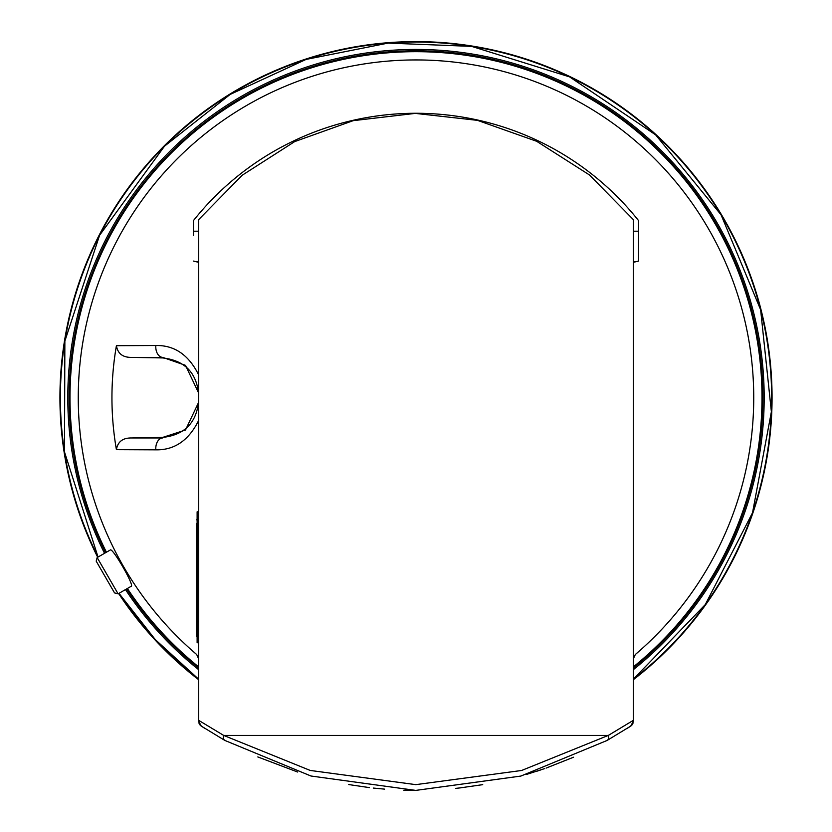 <?xml version="1.0" encoding="UTF-8"?>
<svg xmlns="http://www.w3.org/2000/svg" width="832" height="832" viewBox="0 0 832 832"><rect width="100%" height="100%" fill="white"/><g stroke="black" fill="none" stroke-linecap="round" stroke-linejoin="round"><path stroke-width="1.25" d="M118.102 593.85L114.525 592.894L96.741 562.089L96.2 561.142L97.157 557.565L118.102 593.85L131.227 586.269C134.732 585.863 112.382 547.165 110.282 549.994L97.157 557.565M198.692 679.744A356.075 356.075 0 0 1 118.643 593.538M97.698 557.263A356.075 356.075 0 0 1 416 41.6A356.075 356.075 0 0 1 633.308 679.744M106.423 552.219A346.008 346.008 0 0 1 673.317 166.358A346.008 346.008 0 0 1 633.308 666.921M198.692 666.921A346.008 346.008 0 0 1 127.369 588.494M348.743 784.566L369.377 787.613M373.277 788.06L384.592 789.131M459.087 788.018L482.716 784.659M573.55 757.214L546.198 768.061M544.731 768.581L526.448 774.457M297.648 772.034L257.806 756.933M131.404 437.965L162.677 437.954A10.473 7.072 90 0 0 155.854 449.831L116.418 449.654C117.728 441.771 122.72 437.882 131.404 437.965L162.677 437.414C184.579 434.98 196.591 422.76 198.692 400.764M198.692 402.21L185.505 430.009L162.677 437.414M162.677 357.926L162.677 357.386L131.404 357.386L162.677 357.926C184.631 360.422 196.633 372.632 198.692 394.586L198.692 511.836L197.122 511.836L197.122 642.741L198.692 642.741L198.692 511.836M633.308 231.202L638.55 231.202L638.55 261.082L633.308 262.33M638.55 261.082L638.55 220.594A284.398 284.398 0 0 0 193.45 220.594L193.45 235.539M131.404 357.386C122.741 357.469 117.738 353.569 116.418 345.696L155.854 345.509A10.473 7.072 90 0 0 162.677 357.386L185.505 365.342L198.692 393.13L198.692 394.586M155.854 345.509C174.533 345.145 188.812 354.973 198.692 374.972L198.692 262.33L193.45 261.082M198.692 721.282L198.692 219.586L242.195 175.24L294.684 141.606L353.184 120.671L415.303 113.391L477.495 120.359L536.671 141.294L589.462 174.959L633.308 219.586L633.308 721.282L633.308 720.356L608.317 735.415L521.602 770.484L415.771 784.638L310.232 770.442L223.683 735.415L608.317 735.415A5.762 3.702 -119.3 0 1 607.142 740.438L520.884 776.058L415.782 790.4L310.95 776.006L224.858 740.438L201.282 726.097L198.692 721.282L198.692 720.356L223.683 735.415A5.762 3.702 -60.7 0 0 224.858 740.438L224.744 740.376M403.811 790.213L415.782 790.4M455.749 788.372L461.011 787.8M537.202 771.118L540.301 770.099M633.131 722.727A5.762 5.762 0 0 1 630.718 726.097L607.142 740.438M627.172 728.406L630.718 726.097L633.308 721.282M198.692 420.368C188.812 440.378 174.533 450.195 155.854 449.831M116.418 345.696A304.054 304.054 0 0 0 116.418 449.654M198.692 374.972L198.692 393.141M633.308 658.892L635.326 654.514A337.75 337.75 0 0 0 660.993 165.194A337.75 337.75 0 0 0 171.007 165.194A337.75 337.75 0 0 0 196.674 654.514L198.692 658.892M201.282 726.097A5.762 5.762 0 0 1 198.869 722.727A5.762 5.762 0 0 0 201.282 726.097L204.828 728.406M197.122 634.785L196.591 634.785L196.591 597.574L197.122 597.574M196.539 626.298L196.591 614.567M196.591 523.713L196.539 614.567M196.591 561.049L197.122 561.049M196.591 526.49L197.122 526.49M196.591 519.792L197.122 519.792M196.539 576.139L197.122 576.139M196.591 555.922L196.591 559.853M196.539 567.965L196.539 571.896M196.539 588.806L196.539 587.756M196.539 616.138L196.539 620.069M196.591 628.181L196.591 632.112M196.487 528.164L196.487 527.124L196.591 528.164M196.591 535.756L196.591 531.835M196.487 540.207L196.487 539.167L196.591 540.207M196.591 547.81L196.591 543.878M196.487 552.261L196.487 551.21L196.591 552.261M196.487 564.304L196.487 563.254L196.487 564.304L197.122 564.304M196.487 576.347L196.487 575.297L196.487 576.347L197.122 576.347M196.539 583.939L196.539 580.008M196.539 595.982L196.539 592.051M196.487 600.434L196.487 599.383L196.487 600.434L197.122 600.434M196.539 608.026L196.539 604.094M196.487 612.477L196.487 611.426L196.487 612.477L197.122 612.477M196.487 623.709L196.487 624.52L196.487 623.709M196.487 636.563L196.487 635.513L196.487 636.563L197.122 636.563M196.591 626.298L196.591 627.349M633.308 668.065A346.902 346.902 0 0 0 661.294 152.381A346.902 346.902 0 0 0 105.654 552.666M126.599 588.942A346.902 346.902 0 0 0 198.692 668.065M104.541 553.301A348.171 348.171 0 0 1 687.159 179.265A348.171 348.171 0 0 1 633.308 669.708M198.692 669.708A348.171 348.171 0 0 1 125.486 589.586M633.308 679.193A355.638 355.638 0 0 0 667.472 146.203A355.638 355.638 0 0 0 98.072 557.045M119.018 593.32A355.638 355.638 0 0 0 198.692 679.193M635.929 261.758L633.308 261.758M198.692 261.758L196.071 261.758M193.45 231.202L198.692 231.202M198.692 621.795L197.122 621.795M198.692 532.782L197.122 532.782M633.308 679.224L705.276 604.594L752.523 512.793L771.378 411.778L760.625 309.743L721.063 214.822L655.616 134.846L569.629 76.908L471.64 46.384L388.097 43.108L306.093 59.415L230.173 94.422L164.507 146.182L99.57 235.31L64.865 341.099L64.501 451.963L98.051 557.055M118.997 593.33L155.251 639.548L198.692 679.234M196.487 635.513L197.122 635.513"/></g></svg>
